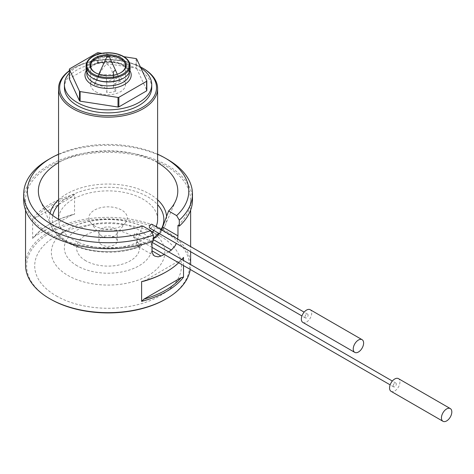 <?xml version="1.0" encoding="UTF-8"?>
<svg xmlns="http://www.w3.org/2000/svg" width="474" height="474" viewBox="0 0 474 474"><rect width="100%" height="100%" fill="white"/><g stroke="black" fill="none" stroke-linecap="round" stroke-linejoin="round"><path stroke-width="0.36" stroke-dasharray="2.37 1.78" d="M393.189 385.872A2.204 1.274 120 0 0 393.645 386.879A2.204 1.274 120 0 0 395.849 385.611A2.204 1.274 120 0 0 395.849 383.069A2.204 1.274 120 0 0 394.149 383.656A2.204 1.274 120 0 0 393.189 385.872M133.763 236.093A2.204 1.274 120 0 0 134.219 237.101A2.204 1.274 120 0 0 136.423 235.833A2.204 1.274 120 0 0 136.423 233.291A2.204 1.274 120 0 0 134.729 233.878A2.204 1.274 120 0 0 133.763 236.093M302.874 322.433A7.335 4.236 120 0 0 310.209 318.196A7.335 4.236 120 0 0 310.209 309.723M391.08 391.328A7.335 4.236 120 0 0 398.415 387.092A7.335 4.236 120 0 0 398.415 378.619M117.256 74.246L120.485 81.445A13.604 7.851 0 0 0 117.7 79.117A13.604 7.851 0 0 0 113.671 77.511C112.214 73.411 112.356 66.721 106.454 64.067C101.614 69.441 98.479 74.773 97.046 80.082A13.604 7.851 0 0 0 94.936 82.648A13.604 7.851 0 0 0 94.551 85.456L99.57 74.459M113.523 75.2L116.029 91.044A13.604 7.851 0 0 1 106.721 92.483L106.946 86.469L106.129 75.621M101.91 53.295L123.862 56.69M136.044 58.575L136.044 68.161A39.988 23.09 0 0 1 136.672 68.529L136.672 58.942M69.571 68.86L69.571 78.447L97.3 62.438A39.988 23.09 0 0 1 98.165 62.301L98.165 52.715M97.3 62.438L97.3 52.851M69.571 78.447A39.988 23.09 0 0 0 69.34 78.945M190.27 269.463A82.547 47.661 0 0 0 190.631 265.002A82.547 47.661 0 0 0 108.084 217.347A82.547 47.661 0 0 0 25.537 265.002M177.963 225.369A82.547 47.661 0 0 0 190.631 199.998A82.547 47.661 0 0 0 108.084 152.338A82.547 47.661 0 0 0 25.537 199.998A82.547 47.661 0 0 0 49.711 233.7A82.547 47.661 0 0 0 152.024 240.348L152.024 241.592M177.632 239.109L176.316 243.429M168.614 251.878A82.547 47.661 180 0 1 164.211 254.419M32.647 238.458L32.647 218.686L34.928 218.271L72.285 196.704L74.56 194.488L74.56 214.26L72.285 214.681L34.928 236.248L32.647 238.458A82.547 47.661 180 0 1 49.711 224.113A82.547 47.661 180 0 1 74.56 214.26M74.56 194.488A82.547 47.661 0 0 0 32.647 218.686M178.662 262.762A82.547 47.661 0 0 0 181.803 259.491M183.515 265.564L183.515 260.481M48.413 159.56A84.384 48.715 180 0 1 167.749 159.56M192.468 199.998A84.384 48.715 0 0 0 108.084 151.283A84.384 48.715 0 0 0 23.7 199.998M153.351 241.112L152.024 240.348M142.662 225.956L136.696 241.983L136.346 244.187L137.134 245.858L138.686 246.658L140.257 246.527L141.981 245.034A55.766 32.196 180 0 1 80.337 247.398A55.766 32.196 180 0 1 52.744 215.486M153.351 238.274A55.766 32.196 180 0 1 152.361 239.044L153.351 238.748M157.611 162.695A69.708 40.243 0 0 0 58.551 162.695M159.288 233.599L161.433 229.76M157.611 154.216A80.716 46.6 0 0 0 58.551 154.216M50.487 299.153A81.445 47.021 180 0 1 50.493 232.651A81.445 47.021 180 0 1 165.675 232.651A81.445 47.021 180 0 1 165.675 299.153M56.199 295.859A73.375 42.364 0 0 0 159.969 295.859A73.375 42.364 0 0 0 159.969 235.945L159.969 235.945A73.375 42.364 0 0 0 56.199 235.945A73.375 42.364 0 0 0 56.199 295.859M148.202 229.155L159.969 235.945L148.202 229.155A56.738 32.753 0 0 0 67.966 229.155A56.738 32.753 0 0 0 67.966 275.477A56.738 32.753 0 0 0 148.202 275.477A56.738 32.753 0 0 0 148.202 229.155L148.202 229.155C125.817 216.037 90.344 216.037 67.966 229.155L56.199 235.945M94.462 225.825A19.262 11.121 180 0 1 90.498 222.502A19.262 11.121 180 0 1 108.084 206.842A19.262 11.121 180 0 1 125.663 222.502A19.262 11.121 180 0 1 94.462 225.825M101.596 235.975A9.172 5.297 180 0 1 99.712 234.393A9.172 5.297 180 0 1 98.912 232.23A9.172 5.297 180 0 1 108.084 226.933A9.172 5.297 180 0 1 117.256 232.23A9.172 5.297 180 0 1 116.456 234.393A9.172 5.297 180 0 1 101.596 235.975M101.596 244.774A9.172 5.297 180 0 1 98.912 241.029A9.172 5.297 180 0 1 108.084 235.732A9.172 5.297 180 0 1 117.256 241.029A9.172 5.297 180 0 1 111.591 245.923A9.172 5.297 180 0 1 101.596 244.774M85.806 260.789A31.509 18.19 180 0 1 99.925 230.358A31.509 18.19 180 0 1 138.515 252.636A31.509 18.19 180 0 1 85.806 260.789M157.611 219.468A49.527 28.594 0 0 0 108.084 190.874A49.527 28.594 0 0 0 58.551 219.468A49.527 28.594 0 0 0 73.061 239.69A49.527 28.594 0 0 0 151.953 232.74M153.819 230.447A49.527 28.594 0 0 0 156.029 226.637M120.485 81.445A10.274 5.931 0 0 0 113.405 87.08A10.274 5.931 0 0 0 116.029 91.044M97.046 80.082A10.274 5.931 0 0 0 113.671 77.511M106.721 92.483A10.274 5.931 0 0 0 106.94 91.257A10.274 5.931 0 0 0 94.551 85.456M95.76 91.784A17.425 10.061 0 0 0 114.749 93.965A17.425 10.061 0 0 0 125.509 84.668A17.425 10.061 0 0 0 108.084 74.608A17.425 10.061 0 0 0 90.658 84.668A17.425 10.061 0 0 0 95.76 91.784M95.505 72.759A17.425 10.061 0 0 0 95.76 72.913A17.425 10.061 0 0 0 120.408 72.913A17.425 10.061 0 0 0 120.657 72.759M108.499 55.736A17.425 10.061 0 0 0 107.669 55.736M95.76 72.913L95.238 72.611M130.095 69.091A22.011 12.709 0 0 0 108.084 56.382A22.011 12.709 0 0 0 86.072 69.091M123.127 78.376A21.277 12.283 0 0 0 129.361 69.69A21.277 12.283 0 0 0 108.084 57.407A21.277 12.283 0 0 0 86.801 69.69A21.277 12.283 0 0 0 93.034 78.376M98.165 62.301L136.044 68.161M136.672 68.529L146.822 90.398M140.897 68.043A43.661 25.205 0 0 0 69.34 73.043M151.739 87.666A43.661 25.205 0 0 0 108.084 62.455A43.661 25.205 0 0 0 64.423 87.666M140.322 66.798A48.431 27.96 0 0 0 73.837 67.895A48.431 27.96 0 0 0 69.34 70.887M69.34 70.745A49.527 28.594 180 0 1 73.061 68.345A49.527 28.594 180 0 1 143.107 68.345M143.883 281.177L181.24 259.61A81.445 47.021 180 0 1 165.675 272.189M183.515 257.4L181.24 259.61M72.285 214.681A81.445 47.021 0 0 0 50.487 223.663A81.445 47.021 0 0 0 34.928 236.248M34.928 218.271A81.445 47.021 180 0 1 72.285 196.704M304.983 316.976A2.204 1.274 120 0 0 305.44 317.983A2.204 1.274 120 0 0 307.644 316.709A2.204 1.274 120 0 0 307.644 314.167A2.204 1.274 120 0 0 305.949 314.76A2.204 1.274 120 0 0 304.983 316.976M149.79 228.118A2.204 1.274 120 0 0 151.988 226.845A2.204 1.274 120 0 0 151.988 224.303M86.25 70.703A23.113 13.343 180 0 1 124.425 65.649A23.113 13.343 180 0 1 129.917 70.703M138.686 246.658A58.545 33.802 180 0 1 51.251 225.962A58.545 33.802 180 0 1 50.066 213.318M58.551 199.821A58.545 33.802 180 0 1 157.611 199.821M166.575 216.452A58.545 33.802 180 0 1 164.916 225.962A58.545 33.802 180 0 1 157.99 235.513M58.551 204.673A55.766 32.196 180 0 1 108.084 187.271A55.766 32.196 180 0 1 157.611 204.673M161.053 229.535A55.766 32.196 180 0 1 158.547 233.172M77.138 265.796A43.762 25.27 180 0 1 96.755 223.521A43.762 25.27 180 0 1 150.359 254.467A43.762 25.27 180 0 1 77.138 265.796M153.351 239.613L152.361 239.044M141.981 245.034L136.696 241.983M86.072 65.797A22.011 12.709 180 0 1 99.659 54.054A22.011 12.709 180 0 1 123.649 56.809A22.011 12.709 180 0 1 130.095 65.797M123.127 64.897A21.277 12.283 0 0 0 99.937 62.236A21.277 12.283 0 0 0 86.801 73.583C86.789 69.844 90.019 66.638 96.495 63.978C106.283 60.992 115.283 61.573 123.507 65.738C128.484 69.844 130.439 72.463 129.361 73.583A21.277 12.283 0 0 0 123.127 64.897M395.849 383.069L392.348 381.049M152.024 242.297L136.423 233.291M393.645 386.879L390.143 384.858M152.024 247.381L134.219 237.101M98.829 74.217L94.936 82.648M190.631 265.002L190.631 264.587M190.631 251.7L190.631 246.616M190.631 210.101L190.631 199.998M25.537 210.101L25.537 199.998M140.393 246.474C108.996 259.586 59.937 249.123 51.251 225.962L40.414 200.68M175.747 200.68L164.916 225.962L156.752 236.846M116.456 234.393L125.663 222.502M99.712 234.393L90.498 222.502M117.256 241.029L117.256 232.23M98.912 241.029L98.912 232.23M125.509 84.668L125.509 65.797M90.658 84.668L90.658 65.797M129.361 72.344L129.361 69.69M86.801 72.344L86.801 69.69M154.773 256.138L137.691 246.279M50.487 223.663L49.711 224.113M73.837 67.895L73.061 68.345M113.405 71.977L113.405 87.08M106.94 86.469L106.94 91.257M120.408 72.913L120.923 72.611M307.644 314.167L304.142 312.147M305.44 317.983L301.944 315.962"/><path stroke-width="0.71" d="M353.237 349.03A7.335 4.236 120 0 0 354.759 352.383A7.335 4.236 120 0 0 362.095 348.147A7.335 4.236 120 0 0 362.095 339.674A7.335 4.236 120 0 0 356.442 341.641A7.335 4.236 120 0 0 353.237 349.03M362.095 339.674L310.209 309.723A7.335 4.236 120 0 0 304.557 311.685A7.335 4.236 120 0 0 301.351 319.073A7.335 4.236 120 0 0 302.874 322.433L354.759 352.383M441.442 417.926A7.335 4.236 120 0 0 442.965 421.285A7.335 4.236 120 0 0 450.3 417.049A7.335 4.236 120 0 0 450.3 408.576A7.335 4.236 120 0 0 444.648 410.543A7.335 4.236 120 0 0 441.442 417.926M450.3 408.576L398.415 378.619A7.335 4.236 120 0 0 392.762 380.586A7.335 4.236 120 0 0 389.557 387.969A7.335 4.236 120 0 0 391.08 391.328L442.965 421.285M108.73 55.837A0.918 0.527 180 0 1 108.967 56.074A0.918 0.527 180 0 1 108.084 56.738A0.918 0.527 180 0 1 107.195 56.074A0.918 0.527 180 0 1 107.847 55.701A0.918 0.527 180 0 1 108.73 55.837M106.129 75.621L99.57 74.459M117.256 74.246L115.437 70.093L113.405 71.734L113.523 75.2M146.59 81.309A39.988 23.09 0 0 0 146.822 80.811L146.822 90.398A39.988 23.09 0 0 1 146.59 90.895L146.59 81.309L118.861 97.318A39.988 23.09 0 0 1 118.002 97.448L80.124 91.589A39.988 23.09 0 0 1 79.49 91.227L69.34 69.358A39.988 23.09 0 0 1 69.571 68.86L97.3 52.851A39.988 23.09 0 0 1 98.165 52.715L101.91 53.295M123.862 56.69L136.044 58.575A39.988 23.09 0 0 1 136.672 58.942L146.822 80.811M79.49 91.227L79.49 100.814L69.34 78.945L69.34 69.358M79.49 100.814A39.988 23.09 0 0 0 80.124 101.175L80.124 91.589M118.002 97.448L118.002 107.035A39.988 23.09 0 0 0 118.861 106.905L118.861 97.318M25.537 210.101L25.537 265.002A82.547 47.661 0 0 0 49.711 298.703A82.547 47.661 0 0 0 166.451 298.703A82.547 47.661 0 0 0 190.27 269.463M49.711 298.703L50.493 299.153A81.445 47.021 180 0 1 50.487 299.153L49.711 298.703M161.433 229.76L162.641 227.005L177.963 235.851L177.963 225.369L179.296 226.134L179.296 220.143L176.636 215.611A80.716 46.6 0 0 0 165.159 158.061A80.716 46.6 0 0 0 157.611 154.216M177.963 235.851L177.632 239.109M176.316 243.429L175.107 245.846L171.41 250.041A82.547 47.661 180 0 1 168.614 251.878M164.211 254.419A82.547 47.661 180 0 1 161.036 256.031L158.162 256.849L154.773 256.138L153.44 255.036L152.237 252.66L152.024 250.829L161.036 256.031M152.024 241.592L152.024 250.829M141.608 281.597A82.547 47.661 0 0 0 166.451 271.744L165.675 272.189A81.445 47.021 180 0 1 143.883 281.177L141.608 281.597L141.608 301.363L143.883 299.153A81.445 47.021 0 0 0 181.24 277.586L143.883 299.153M166.451 271.744A82.547 47.661 0 0 0 178.662 262.762M181.803 259.491A82.547 47.661 0 0 0 183.515 257.4L183.515 260.481M181.24 277.586L183.515 277.166L183.515 265.564M183.515 277.166A82.547 47.661 180 0 1 141.608 301.363M153.351 235.122L153.351 241.112A84.384 48.715 0 0 1 67.462 242.7A84.384 48.715 0 0 1 23.7 199.998L23.7 194.008A84.384 48.715 180 0 1 48.413 159.56L51.008 158.061A80.716 46.6 0 0 0 44.858 219.977A80.716 46.6 0 0 0 150.691 230.589L153.351 235.122A84.384 48.715 180 0 1 67.462 236.71A84.384 48.715 180 0 1 23.7 194.008M165.159 158.061L167.749 159.56A84.384 48.715 180 0 1 192.468 194.008A84.384 48.715 180 0 1 179.296 220.143M179.296 226.134A84.384 48.715 0 0 0 192.468 199.998L192.468 194.008M153.351 238.748L156.746 236.846L159.288 233.599M162.641 227.005L168.608 210.977A69.708 40.243 0 0 0 175.747 200.68A69.708 40.243 0 0 0 157.611 162.695M58.551 162.695A69.708 40.243 0 0 0 40.414 200.68A69.708 40.243 0 0 0 142.662 225.956L150.691 230.589M168.608 210.977L176.636 215.611M58.551 154.216A80.716 46.6 0 0 0 51.008 158.061M166.451 298.703L165.675 299.153A81.445 47.021 180 0 1 50.493 299.153M151.953 232.74A49.527 28.594 0 0 0 153.819 230.447M156.029 226.637A49.527 28.594 0 0 0 157.611 219.468L157.611 88.561A49.527 28.594 180 0 1 127.038 114.981A49.527 28.594 180 0 1 73.061 108.783A49.527 28.594 180 0 1 58.551 88.561A49.527 28.594 180 0 1 69.34 70.745M120.657 72.759A17.425 10.061 0 0 0 125.509 65.797A17.425 10.061 0 0 0 120.408 58.681A17.425 10.061 0 0 0 108.499 55.736M107.669 55.736A17.425 10.061 0 0 0 90.658 65.797A17.425 10.061 0 0 0 95.505 72.759M120.923 57.781A18.16 10.487 180 0 1 120.923 72.611A18.16 10.487 180 0 1 95.238 72.611A18.16 10.487 180 0 1 95.238 57.781A18.16 10.487 180 0 1 120.923 57.781M86.072 65.797L86.072 69.091A22.011 12.709 0 0 0 92.519 78.08A22.011 12.709 0 0 0 123.649 78.08A22.011 12.709 0 0 0 130.095 69.091L130.095 65.797A22.011 12.709 180 0 1 116.509 77.54A22.011 12.709 180 0 1 92.519 74.785A22.011 12.709 180 0 1 86.072 65.797C86.203 61.827 88.733 58.539 93.645 55.944C98.231 53.669 103.522 52.626 109.518 52.804C114.927 53.047 119.584 54.267 123.495 56.471C127.796 59.025 129.995 62.13 130.095 65.797M93.034 78.376L92.519 78.08L93.034 78.376A21.277 12.283 0 0 0 123.127 78.376L123.649 78.08M146.59 90.895L118.861 106.905M118.002 107.035L80.124 101.175M69.34 73.043A43.661 25.205 0 0 0 64.423 84.668A43.661 25.205 0 0 0 77.209 102.491A43.661 25.205 0 0 0 124.792 107.953A43.661 25.205 0 0 0 151.739 84.668A43.661 25.205 0 0 0 140.897 68.043M64.423 84.668L64.423 87.666A43.661 25.205 0 0 0 77.209 105.489A43.661 25.205 0 0 0 124.792 110.952A43.661 25.205 0 0 0 151.739 87.666L151.739 84.668M69.34 70.887A48.431 27.96 0 0 0 77.226 109.216A48.431 27.96 0 0 0 143.906 106.478A48.431 27.96 0 0 0 142.324 67.895A48.431 27.96 0 0 0 140.322 66.798M143.107 68.345L142.324 67.895L143.107 68.345A49.527 28.594 180 0 1 157.611 88.561M304.142 312.147L151.988 224.303A2.204 1.274 120 0 0 150.294 224.895A2.204 1.274 120 0 0 149.334 227.111A2.204 1.274 120 0 0 149.79 228.118L301.944 315.962M129.917 70.703A23.113 13.343 180 0 1 108.084 88.425A23.113 13.343 180 0 1 86.25 70.703M50.066 213.318A58.545 33.802 180 0 1 58.551 199.821M157.611 199.821A58.545 33.802 180 0 1 166.575 216.452M52.744 215.486A55.766 32.196 180 0 1 58.551 204.673M157.611 204.673A55.766 32.196 180 0 1 161.053 229.535M158.547 233.172A55.766 32.196 180 0 1 153.351 238.274M171.41 250.041L153.351 239.613M123.127 56.513A21.277 12.283 0 0 0 87.53 62.017A21.277 12.283 0 0 0 113.588 77.066A21.277 12.283 0 0 0 123.127 56.513M86.801 72.344L86.801 73.583A21.277 12.283 0 0 0 93.034 82.275A21.277 12.283 0 0 0 116.225 84.935A21.277 12.283 0 0 0 129.361 73.583L129.361 72.344M392.348 381.049L152.024 242.297M390.143 384.858L152.024 247.381M107.195 56.074L98.829 74.217M108.967 56.074L115.437 70.093M190.631 264.587L190.631 251.7M190.631 246.616L190.631 210.101M58.551 219.332L58.551 88.561"/></g></svg>
